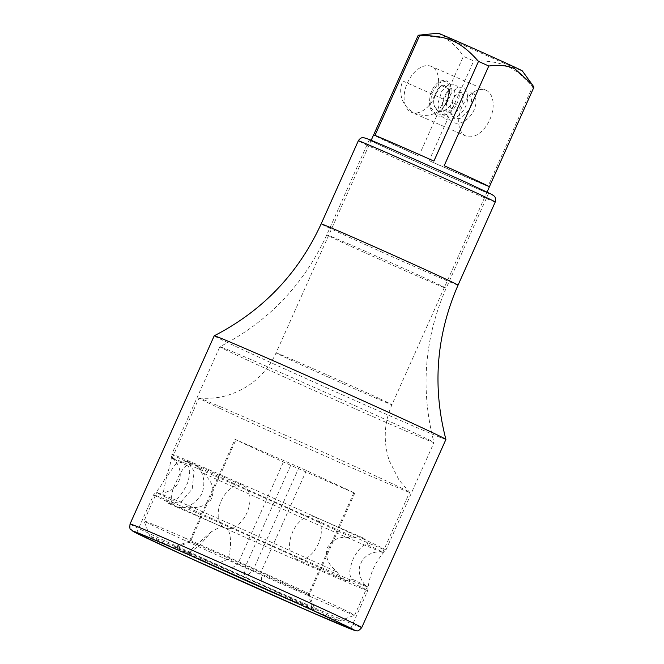 <?xml version="1.0" encoding="UTF-8"?>
<svg xmlns="http://www.w3.org/2000/svg" width="664" height="664" viewBox="0 0 664 664"><rect width="100%" height="100%" fill="white"/><g stroke="black" fill="none" stroke-linecap="round" stroke-linejoin="round"><path stroke-width="0.5" stroke-dasharray="3.32 2.49" d="M176.773 507.047C179.471 508.284 182.708 508.226 186.468 506.881C192.809 507.404 200.752 509.927 210.77 500C217.684 485.575 206.828 476.627 201.848 472.486C200.561 468.933 198.478 466.418 195.614 464.924C192.709 463.721 189.854 463.937 187.049 465.58C190.394 466.825 190.56 472.685 187.53 483.143C181.247 496.058 175.96 501.669 171.661 499.975C172.424 503.436 174.126 505.794 176.773 507.047L224.233 527.739L227.827 528.735C231.387 536.587 231.47 546.746 228.076 559.212L213.21 565.263L174.084 547.02A77.298 0.946 24.1 0 1 174.093 547.011A77.298 0.946 24.1 0 1 176.292 547.759L245.439 577.904A77.298 0.946 24.1 0 1 262.164 585.416L315.201 610.15A77.298 0.946 24.1 0 1 312.993 609.411L250.394 582.12M211.326 531.781L187.09 553.203L187.995 553.502L199.258 545.775L211.326 531.781L221.992 526.012A23.074 14.143 -66.4 0 1 222.34 498.672A23.074 14.143 -66.4 0 1 243.306 485.708A23.074 14.143 -66.4 0 1 243.505 485.799A23.074 14.143 -66.4 0 1 247.896 510.392A23.074 14.143 -66.4 0 1 227.827 528.735M362.751 537.798C365.549 539.259 367.25 541.616 367.864 544.87C364.088 543.492 359.315 547.891 353.538 558.084C347.646 573.057 349.737 576.012 352.484 579.257C349.43 580.917 346.575 581.141 343.911 579.921C341.23 578.651 339.155 576.128 337.677 572.36C332.564 567.886 324.488 561.744 327.028 548.132C335.469 534.271 347.147 537.458 353.065 537.964C356.551 536.62 359.78 536.562 362.751 537.798L314.67 516.824A23.074 14.143 -66.4 0 1 314.869 516.916A23.074 14.143 -66.4 0 1 318.338 543.791A23.074 14.143 -66.4 0 1 296.227 559.13A23.074 14.143 -66.4 0 1 296.028 559.038A23.074 14.143 -66.4 0 1 292.558 532.163A23.074 14.143 -66.4 0 1 314.67 516.824M296.227 559.13L343.911 579.921M187.049 465.58A115.37 1.411 24.1 0 1 172.3 458.276A115.37 1.411 24.1 0 1 172.142 458.119A115.37 1.411 24.1 0 1 213.36 475.333A115.37 1.411 24.1 0 1 353.065 537.964M220.738 408.758A115.37 1.411 24.1 0 1 198.992 398.085A115.37 1.411 24.1 0 1 199.084 398.068A115.37 1.411 24.1 0 1 240.219 415.307A115.37 1.411 -155.9 0 1 349.471 464.003A115.37 1.411 -155.9 0 1 409.58 492.231A115.37 1.411 -155.9 0 1 409.622 492.306A115.37 1.411 -155.9 0 1 368.404 475.084A115.37 1.411 24.1 0 1 220.738 408.758M367.864 544.87A115.37 1.411 24.1 0 1 382.771 552.332A115.37 1.411 24.1 0 1 382.547 552.323A115.37 1.411 24.1 0 1 341.553 535.118A115.37 1.411 24.1 0 1 201.848 472.486M195.614 464.924L243.306 485.708M352.484 579.257A115.37 1.411 24.1 0 1 367.233 586.569A115.37 1.411 24.1 0 1 367.383 586.727A115.37 1.411 24.1 0 1 326.165 569.505A115.37 1.411 24.1 0 1 186.468 506.881M185.256 538.164A115.37 1.411 -155.9 0 0 144.038 520.941A115.37 1.411 -155.9 0 0 144.038 520.966A115.37 1.411 -155.9 0 0 203.076 548.746A115.37 1.411 -155.9 0 0 313.441 597.94A115.37 1.411 -155.9 0 0 354.651 615.179A115.37 1.411 -155.9 0 0 354.667 615.163A115.37 1.411 -155.9 0 0 296.202 587.623A115.37 1.411 -155.9 0 0 185.256 538.164M171.661 499.975A115.37 1.411 24.1 0 1 156.754 492.505A115.37 1.411 24.1 0 1 156.978 492.514A115.37 1.411 24.1 0 1 197.98 509.728A115.37 1.411 24.1 0 1 337.677 572.36M221.992 526.012L224.025 527.648M296.576 602.978A103.833 1.27 -155.9 0 0 302.327 605.485A103.833 1.27 -155.9 0 0 339.412 620.998A103.833 1.27 -155.9 0 0 287.321 596.43A103.833 1.27 -155.9 0 0 186.957 551.684A103.833 1.27 -155.9 0 0 149.857 536.205A103.833 1.27 -155.9 0 0 191.846 556.125M225.934 571.198L213.21 565.263M199.258 545.775L189.464 541.21L235.006 439.41L283.403 461.986A65.761 0.805 -155.9 0 0 290.699 465.265L353.812 492.779A65.761 0.805 -155.9 0 0 354.775 493.103L306.37 470.527A65.761 0.805 -155.9 0 0 299.074 467.249L235.969 439.734A65.761 0.805 -155.9 0 0 235.006 439.41M175.952 546.306L189.464 541.21A65.761 0.805 24.1 0 1 190.427 541.534L253.54 569.048A65.761 0.805 24.1 0 1 260.836 572.326L309.233 594.894A65.761 0.805 24.1 0 1 308.27 594.571L245.165 567.056A65.761 0.805 24.1 0 1 237.87 563.786L283.403 461.986M227.121 571.754L237.87 563.786L228.076 559.212M290.699 465.265L245.165 567.056L243.846 579.265M176.292 547.759L190.427 541.534L235.969 439.734M299.074 467.249L253.54 569.048L245.439 577.904M306.37 470.527L260.836 572.326L262.164 585.416M354.775 493.103L309.233 594.894L315.201 610.15M353.812 492.779L308.27 594.571L312.993 609.411M373.624 134.95L418.81 156.023A63.453 0.772 24.1 0 1 385.535 140.826A63.453 0.772 24.1 0 1 373.575 134.958M418.81 156.023L463.406 56.324A63.453 0.772 24.1 0 0 473.689 60.947C500.797 60.366 514.791 66.458 532.611 86.635L488.015 186.327A63.453 0.772 24.1 0 1 429.093 160.638L473.689 60.947M533.964 87.092A63.453 0.772 24.1 0 1 532.611 86.635M419.075 35.159L444.291 38.014C451.229 41.326 457.604 47.426 463.406 56.324M438.057 33.2A46.148 0.564 -155.9 0 0 446.748 37.474A46.148 0.564 -155.9 0 0 494.024 58.83A46.148 0.564 -155.9 0 0 522.294 70.882M489.368 186.783L444.183 165.709M433.899 161.095L374.977 135.406M429.093 160.638L488.015 186.327M435.227 95.799A25 15.322 -66.4 0 1 411.348 112.233A25 15.322 -66.4 0 1 407.455 82.842A25 15.322 -66.4 0 1 431.326 66.408A25 15.322 -66.4 0 1 435.227 95.799M485.923 90.213A25 15.322 113.6 0 1 489.824 119.603A25 15.322 -66.4 0 1 465.945 136.037A25 15.322 -66.4 0 1 462.053 106.647A25 15.322 113.6 0 1 485.923 90.213L431.326 66.408M447.304 100.438L449.453 89.217L441.07 85.432L443.892 85.034L448.798 89.391L448.026 99.376L447.387 100.936L402.807 80.991A24.419 24.419 0 0 0 415.124 113.253A24.419 24.419 0 0 0 447.395 100.936A24.419 24.419 0 0 1 415.124 113.253A24.419 24.419 0 0 1 402.807 80.991L447.121 100.862L450.35 88.262L446.457 80.975L438.389 83.1L431.525 93.74L430.471 106.929L436.447 115.212C437.925 117.644 451.238 115.843 456.558 104.29C459.156 99.168 459.986 94.479 459.031 90.204L457.089 86.328L454.79 84.61L452.001 84.096L447.86 85.282L441.709 91.458L437.692 104.215L440.63 115.478L444.814 118.814C449.553 122.923 465.198 115.785 467.655 99.359C467.605 92.562 466.086 88.86 463.09 88.237C460.965 87.283 458.475 87.631 455.637 89.275C450.059 93.209 446.864 99.409 446.034 107.883C445.934 117.511 450.582 121.769 453.122 122.45C455.919 123.62 458.899 123.604 462.069 122.4L467.514 118.964C472.353 114.432 475.183 109.103 476.005 102.978C475.905 96.031 474.461 92.371 471.681 92.005M441.07 85.432L433.376 98.106L434.032 106.115L438.348 111.004L446.216 110.133L453.122 102.879L455.753 103.916L452.309 102.505C457.786 89.515 452.499 88.694 452.948 88.843C452.972 89.067 450.001 86.212 444.266 96.388C439.344 109.386 445.171 114.64 446.664 114.598C448.466 115.992 451.603 115.096 456.093 111.901C460.617 107.468 462.991 102.596 463.206 97.276C462.625 93.641 461.978 92.039 461.264 92.47L459.114 92.62C457.62 92.752 452.284 97.093 450.74 106.713C450.632 117.03 452.84 116.283 454.981 118.233C457.869 118.989 460.21 118.69 462.011 117.337L468.742 110.282C473.349 101.036 470.983 96.985 470.651 97.035L469.755 96.172C468.236 93.831 468.859 92.42 471.639 91.956L471.689 91.981M447.387 100.936C441.892 109.801 441.809 109.776 447.121 100.862C441.809 109.776 441.892 109.801 447.387 100.936M436.447 115.212L446.781 113.893L455.753 103.916L456.558 104.29M471.639 91.956C473.166 94.296 472.536 95.707 469.755 96.172M197.44 466.75C203.898 473.581 205.458 482.438 202.13 493.319C196.428 502.963 188.817 507.628 179.297 507.321L175.578 506.532L172.399 504.109C170.067 498.93 171.428 491.352 176.491 481.367C180.566 470.95 185.256 465.007 190.551 463.538L194.029 464.227L197.44 466.75A117.296 1.436 24.1 0 0 344.002 532.52A117.296 1.436 -155.9 0 0 385.908 550.033L385.908 550.033A117.296 1.436 -155.9 0 0 326.472 522.029A117.296 1.436 -155.9 0 0 213.675 471.747A117.296 1.436 24.1 0 0 171.768 454.242L219.85 346.757A117.296 1.436 24.1 0 1 219.859 346.741A117.296 1.436 24.1 0 1 261.757 364.262A117.296 1.436 24.1 0 1 374.073 414.328A117.296 1.436 24.1 0 1 433.99 442.531A117.296 1.436 24.1 0 1 433.99 442.539A117.296 1.436 24.1 0 1 392.084 425.035A117.296 1.436 24.1 0 1 279.287 374.753A117.296 1.436 24.1 0 1 219.85 346.757M172.399 504.109A117.296 1.436 24.1 0 1 153.616 494.813A117.296 1.436 24.1 0 1 195.531 512.317A117.296 1.436 24.1 0 1 308.113 562.508A117.296 1.436 24.1 0 1 367.765 590.595A117.296 1.436 24.1 0 1 367.756 590.603A117.296 1.436 24.1 0 1 325.85 573.098A117.296 1.436 24.1 0 1 179.297 507.321M136.626 532.794L153.616 494.813A117.296 1.436 24.1 0 1 153.625 494.804C164.34 483.375 170.391 469.855 171.768 454.242A117.296 1.436 24.1 0 0 190.551 463.538M166.556 477.034L162.929 494.132L168.614 503.495L181.33 501.602L192.195 488.986L194.145 471.158L187.065 461.189L175.935 463.771L166.556 477.034M445.909 439.452A126.907 1.552 24.1 0 1 400.566 420.511A126.907 1.552 24.1 0 1 278.523 366.105A126.907 1.552 24.1 0 1 214.215 335.81M465.306 183.422A65.379 0.797 24.1 0 1 402.434 155.393A65.379 0.797 24.1 0 1 369.308 139.789A65.379 0.797 24.1 0 1 392.665 149.549A65.379 0.797 24.1 0 1 455.529 177.57A65.379 0.797 24.1 0 1 488.662 193.183A65.379 0.797 24.1 0 1 465.306 183.422M379.974 398.84A63.453 0.772 24.1 0 1 391.934 404.716A63.453 0.772 24.1 0 1 352.468 387.867A63.453 0.772 24.1 0 1 288.043 358.759A63.453 0.772 24.1 0 1 276.083 352.891A63.453 0.772 24.1 0 1 298.758 362.361A63.453 0.772 24.1 0 1 379.974 398.84M130.053 523.954A126.907 1.552 -155.9 0 0 194.361 554.249A126.907 1.552 -155.9 0 0 316.396 608.656A126.907 1.552 -155.9 0 0 361.747 627.596M458.052 285.147A74.99 0.913 24.1 0 1 431.26 273.958A74.99 0.913 24.1 0 1 359.149 241.804A74.99 0.913 24.1 0 1 321.144 223.909M495.236 202.022A74.99 0.913 24.1 0 1 468.444 190.825A74.99 0.913 24.1 0 1 396.333 158.679A74.99 0.913 24.1 0 1 358.328 140.776M467.655 184.517A69.604 0.847 24.1 0 1 378.563 144.503A69.604 0.847 24.1 0 1 390.316 148.454A69.604 0.847 24.1 0 1 479.4 188.468A69.604 0.847 24.1 0 1 467.655 184.517M422.777 278.49A65.379 0.797 24.1 0 1 359.913 250.461A65.379 0.797 24.1 0 1 326.779 234.857A65.379 0.797 24.1 0 1 350.135 244.609A65.379 0.797 24.1 0 1 413.008 272.638A65.379 0.797 24.1 0 1 446.133 288.242A65.379 0.797 24.1 0 1 422.777 278.49M172.142 458.119L198.992 398.085M149.857 536.205L144.038 520.966L156.754 492.505M172.3 458.276C179.355 462.941 182.467 475.142 178.492 481.599C176.234 489.634 163.477 494.672 156.978 492.514M354.667 615.163L367.383 586.727M382.771 552.332L409.622 492.306M382.547 552.323C374.371 550.174 363.2 555.984 361.033 563.255C356.543 570.293 361.291 583.158 367.233 586.569M339.412 620.998L354.651 615.179M487.052 192.07L391.934 404.716C384.033 422.985 383.128 441.593 389.212 460.534L399.022 480.047L409.58 492.231M199.084 398.068C218.539 399.305 229.669 395.595 243.132 388.772C257.997 380.381 268.978 368.42 276.083 352.891L371.201 140.253M465.945 136.037L411.348 112.233M448.026 99.376A24.419 24.419 0 0 0 449.453 89.217M438.348 111.004C439.568 111.834 445.627 113.013 452.309 102.497M436.514 115.237C429.342 111.344 427.674 103.376 431.5 91.325C436.588 79.456 445.751 79.647 446.457 80.975M442.913 107.626C453.645 96.122 452.831 83.764 446.432 81M438.298 110.979C434.165 108.099 432.862 103.534 434.405 97.268C435.559 92.586 437.485 89.067 440.199 86.718L443.892 85.05M350.766 628.584L367.756 590.603C369.134 574.982 375.185 561.462 385.908 550.033L433.99 442.539M168.614 503.495L175.578 506.532M187.065 461.189L194.029 464.227M369.308 139.789L326.779 234.857C304.004 284.449 268.364 321.741 219.859 346.741M488.662 193.183L446.133 288.242C424.346 338.283 420.295 389.71 433.99 442.531"/><path stroke-width="1" d="M191.846 556.125A103.833 1.27 -155.9 0 0 296.576 602.978M250.394 582.12L243.846 579.265A77.298 0.946 24.1 0 1 227.121 571.754L225.934 571.198M489.393 186.733L533.964 87.092L532.113 84.444L514.849 68.782C507.852 65.587 499.162 64.665 488.779 66.018A63.453 0.772 24.1 0 0 478.495 61.395C460.667 41.226 446.681 35.126 419.573 35.707A63.453 0.772 24.1 0 0 418.22 35.25L438.057 33.2A46.148 0.564 -155.9 0 1 467.166 45.65A46.148 0.564 -155.9 0 1 513.596 66.624A46.148 0.564 -155.9 0 1 522.294 70.882L532.113 84.444M488.779 66.018L444.183 165.709A63.453 0.772 24.1 0 1 477.457 180.907A63.453 0.772 24.1 0 1 489.418 186.775L487.052 192.07M371.201 140.253L373.575 134.958A63.453 0.772 24.1 0 1 373.624 134.95L418.22 35.25M419.573 35.707L374.977 135.406A63.453 0.772 24.1 0 1 433.899 161.095L478.495 61.395M178.541 550.298A117.296 1.436 24.1 0 1 291.33 600.588A117.296 1.436 24.1 0 1 350.766 628.584A117.296 1.436 24.1 0 1 308.86 611.079A117.296 1.436 24.1 0 1 196.071 560.798A117.296 1.436 24.1 0 1 136.626 532.794A117.296 1.436 24.1 0 1 178.541 550.298M130.053 523.954C129.646 527.531 129.837 529.332 130.609 529.341L135.257 532.545L184.526 555.602L311.258 612.2L355.564 630.675C356.377 630.194 357.232 632.8 361.747 627.596A126.907 1.552 -155.9 0 0 297.43 597.301A126.907 1.552 -155.9 0 0 175.396 542.895A126.907 1.552 -155.9 0 0 130.053 523.954L214.215 335.81A126.907 1.552 24.1 0 1 214.223 335.793A126.907 1.552 24.1 0 1 259.558 354.75A126.907 1.552 24.1 0 1 381.078 408.916A126.907 1.552 24.1 0 1 445.909 439.435A126.907 1.552 24.1 0 1 445.909 439.452C432.214 386.614 436.265 335.187 458.052 285.147L495.236 202.022A74.99 0.913 24.1 0 0 457.239 184.119A74.99 0.913 24.1 0 0 385.12 151.973A74.99 0.913 24.1 0 0 358.328 140.776C360.726 136.933 363.781 137.606 363.349 137.581L368.993 139.34L390.266 148.429L465.547 182.077L491.891 194.469L494.273 196.146C493.966 195.83 496.506 197.665 495.236 202.022M311.208 612.175A121.52 1.486 -155.9 0 0 331.726 619.072A121.52 1.486 -155.9 0 0 176.184 549.203A121.52 1.486 -155.9 0 0 155.675 542.314A121.52 1.486 -155.9 0 0 311.208 612.175M214.223 335.793C262.728 310.802 298.368 273.502 321.144 223.909A74.99 0.913 24.1 0 1 347.936 235.097A74.99 0.913 24.1 0 1 420.055 267.252A74.99 0.913 24.1 0 1 458.052 285.147M361.747 627.596L445.909 439.452M321.144 223.909L358.328 140.776"/></g></svg>

